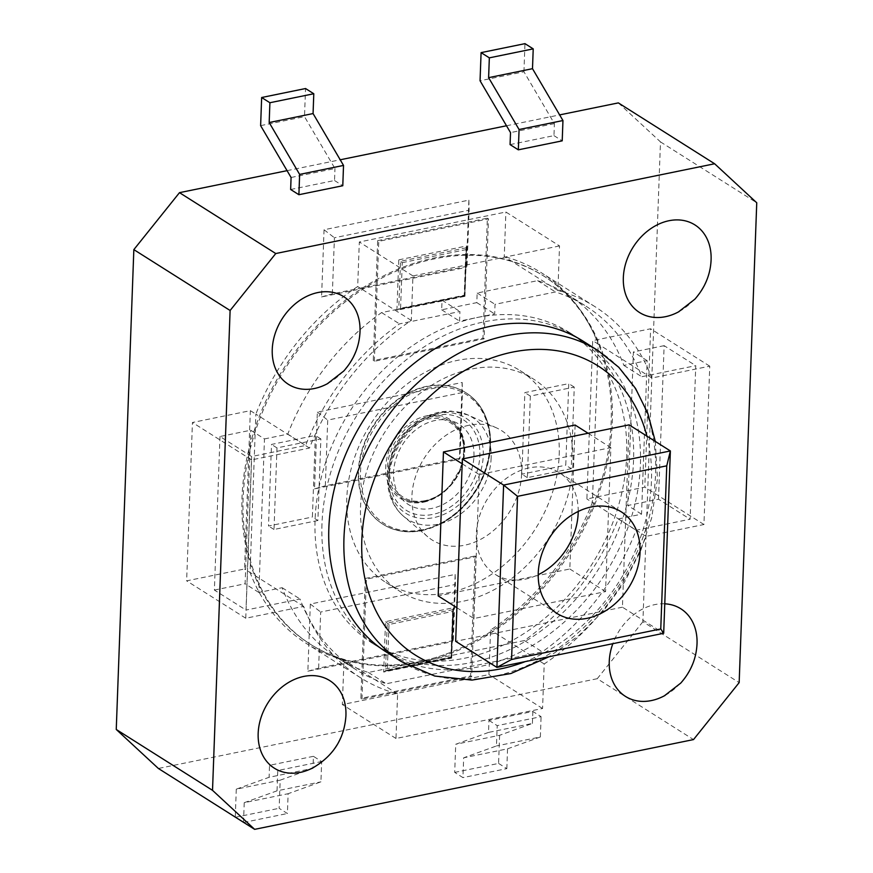 <?xml version="1.0" encoding="UTF-8"?>
<svg xmlns="http://www.w3.org/2000/svg" width="873" height="873" viewBox="0 0 873 873"><rect width="100%" height="100%" fill="white"/><g stroke="black" fill="none" stroke-linecap="round" stroke-linejoin="round"><path stroke-width="0.65" stroke-dasharray="4.37 3.27" d="M582.957 341.07A183.974 143.172 -57.7 0 1 605.644 573.081A183.974 143.172 -57.7 0 1 386.303 652.044M629.117 424.856L622.438 607.193L663.687 633.285M622.438 607.193L455.662 641.306M575.111 425.031L569.829 568.989L438.17 595.91M578.21 511.458A60.117 46.782 122.3 0 0 559.397 472.708A60.117 46.782 122.3 0 0 506.296 478.415A60.117 46.782 122.3 0 0 476.352 533.927A60.117 46.782 122.3 0 0 495.133 574.325A60.117 46.782 122.3 0 0 538.205 574.718M473.93 618.531L479.201 474.574L610.86 447.642L605.578 591.599L473.93 618.531L456.895 607.761M462.177 463.803L479.201 474.574M588.096 433.248L610.86 447.642M569.829 568.989L605.578 591.599M328.03 383.378A51.823 40.333 122.3 0 0 359.982 332.209M345.904 716.078A51.823 40.333 -57.7 0 1 313.953 767.258M665.04 695.443A51.823 40.333 122.3 0 0 697.003 644.263M664.768 603.821A51.823 40.333 122.3 0 0 654.903 604.607A51.823 40.333 122.3 0 0 612.824 643.696M679.118 311.563A51.823 40.333 122.3 0 0 711.069 260.394M510.072 144.602L553.962 135.631L554.399 123.628L523.942 71.772L480.052 80.752M554.399 123.628L510.519 132.609M523.942 71.772L524.968 43.65M553.962 135.631L562.212 140.848M291.08 177.492L334.97 168.522L304.502 116.655L305.539 88.533M260.623 125.636L304.502 116.655M290.644 189.496L334.534 180.515L334.97 168.522M334.534 180.515L342.783 185.731M488.52 732.414L455.728 744.276L454.691 772.398L462.941 777.614L463.672 757.797L496.464 745.946L497.217 725.638L541.096 716.657L532.846 711.44L488.956 720.421L488.52 732.414L532.41 723.433L499.607 735.295L455.728 744.276M499.607 735.295L498.581 763.417L454.691 772.398M498.581 763.417L506.831 768.633L462.941 777.614M506.831 768.633L507.551 748.827L463.672 757.797M507.551 748.827L540.354 736.965L496.464 745.946M540.354 736.965L541.096 716.657M532.846 711.44L532.41 723.433M488.956 720.421L497.217 725.638M312.981 768.327L280.178 780.178L279.142 808.3L287.403 813.516L288.123 793.71L320.926 781.848L321.668 761.54L313.418 756.324L312.981 768.327L269.091 777.297L236.288 789.159L280.178 780.178M235.263 817.281L279.142 808.3M236.288 789.159L235.263 817.095M243.731 822.453L287.403 813.516M243.523 822.311L244.233 802.691L288.123 793.71M244.233 802.691L277.036 790.829L320.926 781.848M277.036 790.829L277.778 770.521L321.668 761.54M313.418 756.324L269.528 765.305L269.091 777.297M269.528 765.305L277.778 770.521M453.327 640.575L318.634 668.129L320.686 612.028L455.379 584.474L453.327 640.575L452.683 641.6L455.149 574.423L310.319 604.04L307.863 671.228L452.683 641.6M307.863 671.228L318.634 668.129M310.319 604.04L320.686 612.028M455.149 574.423L455.379 584.474M467.044 266.298L332.351 293.841L334.414 237.751L469.107 210.197L467.044 266.298L466.411 267.324L468.877 200.146L324.047 229.763L321.58 296.94L466.411 267.324M321.58 296.94L332.351 293.841M324.047 229.763L334.414 237.751M468.877 200.146L469.107 210.197M460.006 458.227L325.323 485.781L327.724 420.088L462.417 392.534L460.006 458.227L459.373 459.253L462.188 382.483L317.357 412.111L314.542 488.88L459.373 459.253M314.542 488.88L325.323 485.781M317.357 412.111L327.724 420.088M462.188 382.483L462.417 392.534M618.357 102.894L660.479 141.895L642.888 621.74L739.158 682.621M660.479 141.895L756.749 202.776M642.888 621.74L597.241 678.703L693.511 739.584M597.241 678.703L158.373 768.469M287.064 170.661L340.219 159.781M506.493 125.767L559.648 114.898M559.528 245.935L412.951 275.912L411.314 320.456A219.472 170.802 122.3 0 0 309.489 448.045L251.577 459.896L245.771 618.248L303.684 606.397A219.472 170.802 122.3 0 0 360.462 677.699A219.472 170.802 122.3 0 0 397.619 693.948L395.982 738.482L542.57 708.505L544.195 663.96A219.472 170.802 122.3 0 0 646.031 536.371L703.944 524.52L709.749 366.18L651.836 378.02A219.472 170.802 122.3 0 0 595.059 306.718A219.472 170.802 122.3 0 0 557.891 290.469L559.528 245.935L505.893 212.019L359.316 241.996L357.679 286.54A219.472 170.802 122.3 0 0 255.854 414.129L250.355 410.659L192.442 422.499L186.636 580.851L244.549 569L250.355 410.659M557.891 290.469L504.256 256.553L505.893 212.019M651.836 378.02L598.201 344.104A219.472 170.802 122.3 0 0 541.424 272.802A219.472 170.802 122.3 0 0 504.256 256.553M646.031 536.371L592.396 502.455L598.201 344.104L592.702 340.623L586.885 498.974L644.809 487.134L650.614 328.783L592.702 340.623M709.749 366.18L650.614 328.783M251.577 459.896L192.442 422.499M309.489 448.045L255.854 414.129L250.049 572.481A219.472 170.802 122.3 0 0 306.827 643.783A219.472 170.802 122.3 0 0 343.984 660.032L342.347 704.566L488.935 674.589L490.561 630.044A219.472 170.802 122.3 0 0 592.396 502.455L586.885 498.974M411.314 320.456L357.679 286.54M412.951 275.912L359.316 241.996M542.57 708.505L488.935 674.589M395.982 738.482L342.347 704.566M397.619 693.948L343.984 660.032M303.684 606.397L244.549 569M703.944 524.52L644.809 487.134M544.195 663.96L490.561 630.044M245.771 618.248L186.636 580.851M374.364 361.291L378.762 241.33L488.476 218.883L484.079 338.844L374.364 361.291L373.262 360.593L377.66 240.632L378.762 241.33M377.66 240.632L487.374 218.185L482.976 338.146L373.262 360.593M482.976 338.146L484.079 338.844M487.374 218.185L488.476 218.883M361.968 699.098L366.376 579.137L476.091 556.69L471.693 676.651L361.968 699.098L360.876 698.4L365.274 578.439L366.376 579.137M365.274 578.439L474.988 555.992L470.591 675.953L360.876 698.4M470.591 675.953L471.693 676.651M474.988 555.992L476.091 556.69M402.246 262.675L465.887 249.656L465.702 254.545A217.966 169.635 122.3 0 0 434.001 258.037A217.966 169.635 122.3 0 0 402.071 267.564A217.966 169.635 122.3 0 0 248.783 449.682A217.966 169.635 122.3 0 0 310.101 644.078A217.966 169.635 122.3 0 0 387.492 665.171A217.966 169.635 122.3 0 0 451.123 652.153A217.966 169.635 122.3 0 0 604.411 470.034A217.966 169.635 122.3 0 0 543.093 275.639A217.966 169.635 122.3 0 0 465.702 254.545A217.966 169.635 122.3 0 0 434.001 258.037A217.966 169.635 122.3 0 0 402.071 267.564L402.246 262.675L398.765 259.848L396.92 310.231L464.949 296.318L464.371 295.707M465.887 249.656L466.793 245.935L398.765 259.848M465.702 254.545L464.218 295.238L400.576 308.256L396.92 310.231M464.218 295.238L464.785 295.86M387.492 665.171A217.966 169.635 122.3 0 0 451.123 652.153L450.948 657.042L387.306 670.06L388.987 624.479L452.618 611.46L453.524 607.739L385.506 621.652L383.651 672.035L451.679 658.122L451.112 657.5M388.987 624.479L385.506 621.652M387.306 670.06L383.651 672.035M450.948 657.042L451.516 657.664M421.484 530.271A77.73 60.499 -57.7 0 1 382.581 523.996A77.73 60.499 -57.7 0 1 372.989 425.959A77.73 60.499 -57.7 0 1 465.669 392.588A77.73 60.499 -57.7 0 1 485.759 468.234A77.73 60.499 -57.7 0 1 421.484 530.271M317.881 520.504L274.002 529.485L276.992 447.904L320.871 438.933L317.881 520.504L312.381 517.023L315.371 435.452L271.492 444.433L268.502 526.004L312.381 517.023M571.258 468.681L527.368 477.651L530.358 396.08L574.248 387.099L571.258 468.681L565.759 465.2L568.749 383.629L524.859 392.599L521.868 474.181L565.759 465.2M276.992 447.904L271.492 444.433M274.002 529.485L268.502 526.004M320.871 438.933L315.371 435.452M530.358 396.08L524.859 392.599M527.368 477.651L521.868 474.181M574.248 387.099L568.749 383.629M321.962 524.084A183.974 143.172 122.3 0 0 379.428 647.701A183.974 143.172 122.3 0 0 598.769 568.738A183.974 143.172 122.3 0 0 576.082 336.716A183.974 143.172 122.3 0 0 484.002 321.864A183.974 143.172 122.3 0 0 321.962 524.084M387.928 475.294A56.287 43.803 -57.7 0 1 437.504 413.431A56.287 43.803 -57.7 0 1 483.249 455.793A56.287 43.803 -57.7 0 1 433.674 517.656A56.287 43.803 -57.7 0 1 387.928 475.294M435.103 258.735A217.966 169.635 122.3 0 0 254.883 432.681A217.966 169.635 122.3 0 0 311.203 644.776A217.966 169.635 122.3 0 0 571.073 551.212A217.966 169.635 122.3 0 0 544.195 276.326A217.966 169.635 122.3 0 0 435.103 258.735M436.358 415.33A53.515 41.642 122.3 0 0 389.227 474.148A53.515 41.642 122.3 0 0 432.724 514.437A53.515 41.642 122.3 0 0 479.866 455.619A53.515 41.642 122.3 0 0 436.358 415.33M264.475 438.923L287.774 434.154A215.064 167.376 122.3 0 1 381.588 312.578L442.044 300.203L441.694 309.806L476.8 302.625L477.16 293.022L537.615 280.659A215.064 167.376 122.3 0 1 567.952 294.79A215.064 167.376 122.3 0 1 623.868 365.405L647.166 360.636L641.535 514.186L618.237 518.955A215.064 167.376 122.3 0 1 524.422 640.542L368.395 672.461A215.064 167.376 122.3 0 1 338.058 658.329A215.064 167.376 122.3 0 1 282.143 587.704L258.844 592.472L264.475 438.923L250.726 430.225L219.996 436.511L251.631 456.514L305.648 445.459A215.064 167.376 -57.7 0 1 399.463 323.883L459.929 311.508L459.569 321.111L494.685 313.931L495.035 304.328L555.49 291.964A215.064 167.376 -57.7 0 1 585.827 306.096A215.064 167.376 -57.7 0 1 641.742 376.71L695.759 365.667L690.128 519.217L636.111 530.26A215.064 167.376 -57.7 0 1 542.297 651.847L386.27 683.766A215.064 167.376 -57.7 0 1 355.933 669.635A215.064 167.376 -57.7 0 1 300.017 599.009L246 610.063L251.631 456.514M559.211 454.833A125.406 97.601 122.3 0 0 520.035 370.556A125.406 97.601 122.3 0 0 370.512 424.387A125.406 97.601 122.3 0 0 385.975 582.553A125.406 97.601 122.3 0 0 496.748 570.658A125.406 97.601 122.3 0 0 559.211 454.833M381.588 312.578L399.463 323.883M287.774 434.154L305.648 445.459M219.996 436.511L214.376 590.061L246 610.063M214.376 590.061L245.095 583.775L250.726 430.225M258.844 592.472L245.095 583.775M282.143 587.704L300.017 599.009M368.395 672.461L386.27 683.766M524.422 640.542L542.297 651.847M618.237 518.955L636.111 530.26M641.535 514.186L627.774 505.5L658.504 499.214L690.128 519.217M658.504 499.214L664.135 345.664L695.759 365.667M664.135 345.664L633.405 351.95L627.774 505.5M647.166 360.636L633.405 351.95M623.868 365.405L641.742 376.71M537.615 280.659L555.49 291.964M477.16 293.022L495.035 304.328M476.8 302.625L494.685 313.931M441.694 309.806L459.569 321.111M442.044 300.203L459.929 311.508M572.961 463.53A125.406 97.601 -57.7 0 1 510.498 579.356A125.406 97.601 -57.7 0 1 399.725 591.25A125.406 97.601 -57.7 0 1 384.262 433.084A125.406 97.601 -57.7 0 1 533.785 379.253A125.406 97.601 -57.7 0 1 572.961 463.53M521.618 474.028A64.777 50.416 122.3 0 0 496.551 427.901A64.777 50.416 122.3 0 0 424.147 458.303A64.777 50.416 122.3 0 0 427.715 536.764A64.777 50.416 122.3 0 0 486.599 535.793A64.777 50.416 122.3 0 0 521.618 474.028M477.127 317.521A183.974 143.172 -57.7 0 1 569.207 332.373A183.974 143.172 -57.7 0 1 591.894 564.384A183.974 143.172 -57.7 0 1 372.553 643.357A183.974 143.172 -57.7 0 1 325.018 464.327A183.974 143.172 -57.7 0 1 477.127 317.521M401.438 661.614A183.974 143.172 122.3 0 0 563.936 644.165A183.974 143.172 122.3 0 0 655.558 474.257A183.974 143.172 122.3 0 0 598.092 350.63M646.893 436.096A171.021 133.089 -57.7 0 1 525.175 661.625M425.107 500.644A44.054 34.276 -57.7 0 1 395.043 446.07A44.054 34.276 -57.7 0 1 459.656 432.855A44.054 34.276 -57.7 0 1 425.107 500.644M424.376 501.408A45.341 35.291 122.3 0 0 461.861 465.222A45.341 35.291 122.3 0 0 450.152 421.102A45.341 35.291 122.3 0 0 396.08 440.559A45.341 35.291 122.3 0 0 401.678 497.752A45.341 35.291 122.3 0 0 424.376 501.408M400.576 308.256L402.071 267.564M466.335 247.801L400.511 261.267L398.754 309.249L464.578 295.783L466.335 247.801M452.618 611.46L451.123 652.153M453.076 609.605L387.241 623.071L385.484 671.053L451.308 657.587L453.076 609.605M451.679 658.122L453.524 607.739M464.949 296.318L466.793 245.935M421.899 530.533A77.73 60.499 122.3 0 0 486.163 468.495A77.73 60.499 122.3 0 0 466.084 392.85A77.73 60.499 122.3 0 0 373.404 426.22A77.73 60.499 122.3 0 0 382.985 524.258A77.73 60.499 122.3 0 0 421.899 530.533M422.63 529.769A76.442 59.484 -57.7 0 1 370.458 435.07A76.442 59.484 -57.7 0 1 482.583 412.132A76.442 59.484 -57.7 0 1 422.63 529.769M423.634 502.171A46.64 36.295 122.3 0 0 460.224 430.4A46.64 36.295 122.3 0 0 391.813 444.39A46.64 36.295 122.3 0 0 423.634 502.171M473.952 456.153A47.469 36.939 122.3 0 0 415.046 430.433A47.469 36.939 122.3 0 0 412.252 506.558A47.469 36.939 122.3 0 0 473.952 456.153M491.15 457.889A60.368 46.989 -57.7 0 1 458.521 515.452A60.368 46.989 -57.7 0 1 403.642 516.358A60.368 46.989 -57.7 0 1 388.9 478.808A60.368 46.989 -57.7 0 1 416.465 424.987A60.368 46.989 -57.7 0 1 467.797 414.904A60.368 46.989 -57.7 0 1 491.15 457.889M655.296 441.411L657.445 478.971L651.684 517.896L640.662 550.841L624.468 582.16L603.68 610.674L579.094 635.348L549.095 656.725M621.281 511.84L559.397 472.708M557.018 613.457L495.133 574.325M595.059 306.718L541.424 272.802M360.462 677.699L306.827 643.783M424.671 501.484C442.622 497.686 457.005 481.198 461.293 467.699C467.47 445.688 463.759 430.149 450.152 421.102C464.109 430.334 467.328 446.605 459.82 469.892L450.064 485.41C442.12 494.107 433.455 499.421 424.071 501.342C415.297 502.924 407.833 501.735 401.678 497.752C408.095 501.866 415.766 503.11 424.671 501.484M464.567 295.914L399.365 309.249M466.52 248.51L464.796 295.62M451.297 657.718L386.106 671.053M453.251 610.314L451.527 657.424M452.891 608.885L451.101 657.751M451.319 657.445L384.862 671.042M466.16 247.092L464.371 295.947M464.589 295.652L398.132 309.238M382.581 523.996L382.985 524.258C394.138 531.297 407.211 533.414 422.205 530.598L441.083 523.778C456.906 515.332 469.587 502.586 479.146 485.552C488.171 468.528 491.87 451.581 490.211 434.721C487.712 415.472 479.67 401.515 466.084 392.85L465.669 392.588M310.101 644.078L311.203 644.776M543.093 275.639L544.195 276.326M338.058 658.329L355.933 669.635M567.952 294.79L585.827 306.096M385.975 582.553L399.725 591.25M520.035 370.556L533.785 379.253M496.551 427.901L467.797 414.904L451.166 411.085L442.36 411.609C429.243 413.693 417.469 420.153 407.014 431.011C394.902 444.302 388.387 459.46 387.481 476.472C387.23 493.463 392.621 506.755 403.642 516.358L427.715 536.764M372.553 643.357L379.428 647.701M569.207 332.373L576.082 336.716"/><path stroke-width="1.31" d="M328.837 528.427A183.974 143.172 -57.7 0 1 420.459 358.508A183.974 143.172 -57.7 0 1 582.957 341.07L598.092 350.63A183.974 143.172 122.3 0 0 435.583 368.079A183.974 143.172 122.3 0 0 343.962 537.997A183.974 143.172 122.3 0 0 401.438 661.614L386.303 652.044A183.974 143.172 -57.7 0 1 328.837 528.427M660.763 628.964L511.556 659.486L496.923 667.398L663.687 633.285L670.377 450.948L503.612 485.061L496.923 667.398L455.662 641.306L462.352 458.969L629.117 424.856L670.377 450.948L666.754 465.822L660.763 628.964L663.687 633.285M511.556 659.486L517.536 496.344L503.612 485.061L462.352 458.969M517.536 496.344L666.754 465.822M538.248 573.07A60.117 46.782 -57.7 0 1 568.181 517.547A60.117 46.782 -57.7 0 1 621.281 511.84A60.117 46.782 -57.7 0 1 628.691 587.66A60.117 46.782 -57.7 0 1 557.018 613.457A60.117 46.782 -57.7 0 1 538.248 573.07M456.895 607.761L438.17 595.91L443.451 451.963L575.111 425.031L588.096 433.248M538.205 574.718A60.117 46.782 122.3 0 0 578.21 511.458M443.451 451.963L462.177 463.803M359.982 332.209A51.823 40.333 122.3 0 0 317.881 292.542A51.823 40.333 122.3 0 0 272.245 349.506A51.823 40.333 122.3 0 0 314.367 388.518A51.823 40.333 122.3 0 0 328.03 383.378M313.953 767.258A51.823 40.333 -57.7 0 1 300.29 772.387A51.823 40.333 -57.7 0 1 258.168 733.385A51.823 40.333 -57.7 0 1 303.815 676.422A51.823 40.333 -57.7 0 1 345.904 716.078M612.824 643.696A51.823 40.333 122.3 0 0 651.378 700.572A51.823 40.333 122.3 0 0 665.04 695.443M697.003 644.263A51.823 40.333 122.3 0 0 664.768 603.821M711.069 260.394A51.823 40.333 122.3 0 0 668.98 220.727A51.823 40.333 122.3 0 0 623.333 277.69A51.823 40.333 122.3 0 0 665.455 316.692A51.823 40.333 122.3 0 0 679.118 311.563M510.519 132.609L480.052 80.752L481.088 52.631L489.338 57.847L488.607 77.653L519.075 129.52L518.322 149.829L510.072 144.602L510.519 132.609M489.338 57.847L533.217 48.866L524.968 43.65L481.088 52.631M533.217 48.866L532.497 68.683L488.607 77.653M532.497 68.683L562.954 120.539L519.075 129.52M562.954 120.539L562.212 140.848L518.322 149.829M291.08 177.492L260.623 125.636L261.649 97.514L305.539 88.533L313.789 93.749L313.069 113.566L343.526 165.423L342.783 185.731L298.893 194.712L290.644 189.496L291.08 177.492M261.649 97.514L269.899 102.73L313.789 93.749M269.899 102.73L269.179 122.536L313.069 113.566M269.179 122.536L299.635 174.404L343.526 165.423M299.635 174.404L298.893 194.712M235.263 817.095L243.731 822.453M756.749 202.776L739.158 682.621L693.511 739.584L254.643 829.35L212.521 790.338L230.112 310.493L275.759 253.541L714.627 163.764L756.749 202.776M212.521 790.338L116.251 729.468L158.373 768.469L254.643 829.35M116.251 729.468L133.842 249.623L230.112 310.493M133.842 249.623L179.489 192.66L275.759 253.541M559.648 114.898L618.357 102.894L714.627 163.764M179.489 192.66L287.064 170.661M340.219 159.781L506.493 125.767M525.175 661.625A171.021 133.089 -57.7 0 1 361.815 540.092A171.021 133.089 -57.7 0 1 491.095 358.192A171.021 133.089 -57.7 0 1 646.893 436.096M598.092 350.63L618.761 367.26L635.522 388.409L647.831 413.398L655.296 441.411M549.095 656.725L510.891 673.53L471.987 680.1L434.743 676.04L401.438 661.614M327.353 383.749L343.722 371.058C353.794 359.709 359.218 346.745 359.992 332.144M345.915 716.024C344.311 738.525 333.431 755.723 313.276 767.629M664.364 695.814L680.733 683.112C690.805 671.774 696.228 658.799 697.003 644.198M678.441 311.934L694.81 299.232C704.882 287.894 710.306 274.93 711.08 260.329"/></g></svg>
